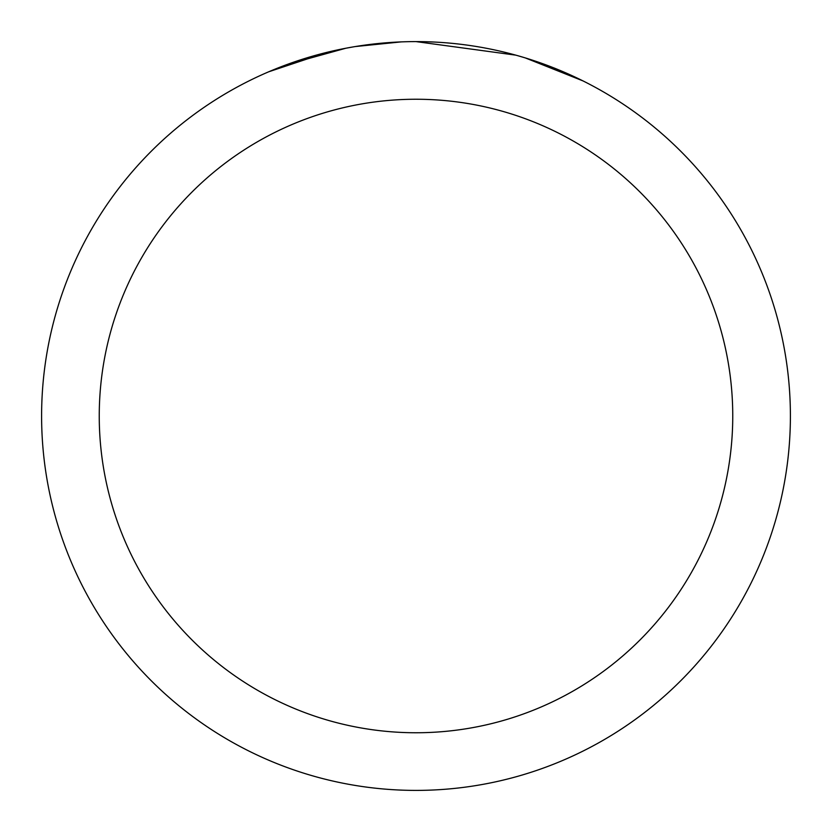 <?xml version="1.0" encoding="UTF-8"?>
<svg xmlns="http://www.w3.org/2000/svg" width="832" height="832" viewBox="0 0 832 832"><rect width="100%" height="100%" fill="white"/><g stroke="black" fill="none" stroke-linecap="round" stroke-linejoin="round"><path stroke-width="1.25" d="M426.92 41.766L435.011 42.078M485.264 48.069L487.521 48.495M416 41.6A374.4 374.4 0 0 1 790.4 416A374.4 374.4 0 0 1 416 790.4A374.4 374.4 0 0 1 41.6 416A374.4 374.4 0 0 1 416 41.6L515.767 55.141M518.409 55.879L525.252 57.897L582.847 80.85M416 99.247A316.753 316.753 0 0 1 732.753 416A316.753 316.753 0 0 1 416 732.753A316.753 316.753 0 0 1 99.247 416A316.753 316.753 0 0 1 416 99.247M352.674 46.998L345.821 48.235L286.822 64.594M374.837 43.867L383.864 42.983M268.653 71.812L327.319 52.26M331.354 51.293L345.821 48.235M360.048 45.812L370.926 44.325M372.642 44.117L375.835 43.763M381.368 43.202L391.186 42.422M401.222 41.891L355.306 46.55"/></g></svg>
